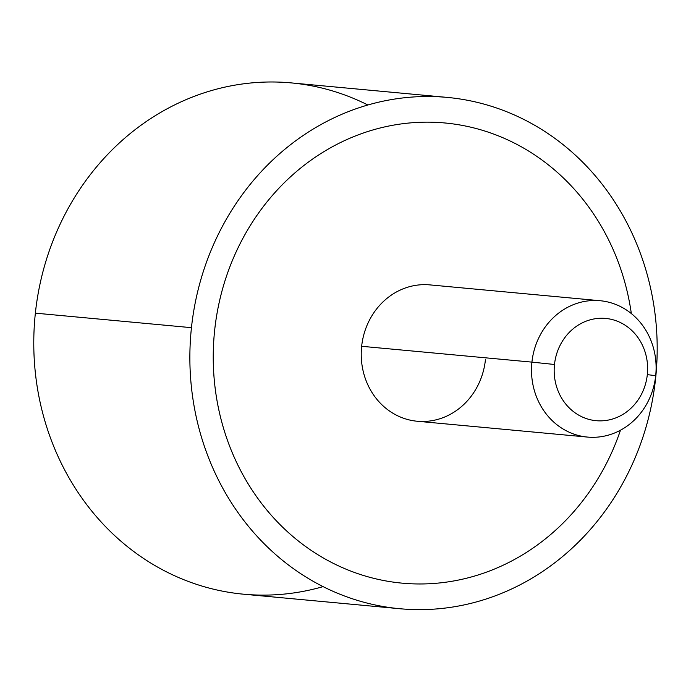 <?xml version="1.0" encoding="UTF-8"?>
<svg xmlns="http://www.w3.org/2000/svg" width="691" height="691" viewBox="0 0 691 691"><rect width="100%" height="100%" fill="white"/><g stroke="black" fill="none" stroke-linecap="round" stroke-linejoin="round"><path stroke-width="1.04" d="M399.752 608.719L243.664 594.208A256.758 233.454 -84.7 0 1 35.362 313.153L191.45 327.672A256.758 233.454 95.3 0 0 399.752 608.719A256.758 233.454 95.3 0 0 655.604 378.461A256.758 233.454 95.3 0 0 447.302 97.414A256.758 233.454 95.3 0 0 191.45 327.672L35.362 313.153A256.758 233.454 -84.7 0 1 291.213 82.894L447.302 97.414M191.45 327.672A256.758 233.454 -84.7 0 1 450.739 97.759A256.758 233.454 -84.7 0 1 655.604 378.461A256.758 233.454 -84.7 0 1 396.314 608.374A256.758 233.454 -84.7 0 1 191.45 327.672M444.926 122.981A231.079 210.107 95.3 0 0 214.322 333.615A231.079 210.107 95.3 0 0 402.136 583.152M367.871 104.997A256.758 233.454 95.3 0 0 35.362 313.153A256.758 233.454 95.3 0 0 323.094 586.624M587.471 437.075L417.191 421.242A68.469 62.25 -84.7 0 1 361.652 346.295L531.923 362.127A68.469 62.25 95.3 0 0 587.471 437.075A68.469 62.25 95.3 0 0 655.69 375.671A68.469 62.25 95.3 0 0 600.142 300.723A68.469 62.25 95.3 0 0 531.923 362.127L361.652 346.295A68.469 62.25 -84.7 0 1 429.871 284.891L600.142 300.723M531.923 362.127L554.484 364.477A51.35 46.694 95.3 0 0 595.461 420.62A51.35 46.694 95.3 0 0 647.32 374.634L655.69 375.671A68.469 62.25 -84.7 0 1 586.547 436.98A68.469 62.25 -84.7 0 1 531.923 362.127A68.469 62.25 -84.7 0 1 601.058 300.818A68.469 62.25 -84.7 0 1 655.69 375.671L647.32 374.634A51.35 46.694 95.3 0 0 606.344 318.499A51.35 46.694 95.3 0 0 554.484 364.477L531.923 362.127M620.483 430.208A231.079 210.107 -84.7 0 1 502.176 565.67A231.079 210.107 -84.7 0 1 223.072 426.701A231.079 210.107 -84.7 0 1 375.455 129.234A231.079 210.107 -84.7 0 1 631.332 313.567M361.652 346.295A68.469 62.25 95.3 0 0 416.276 421.147A68.469 62.25 95.3 0 0 485.419 359.838M554.484 364.477A51.35 46.694 -84.7 0 1 606.344 318.499A51.35 46.694 -84.7 0 1 647.32 374.634A51.35 46.694 -84.7 0 1 595.461 420.62A51.35 46.694 -84.7 0 1 554.484 364.477"/></g></svg>
